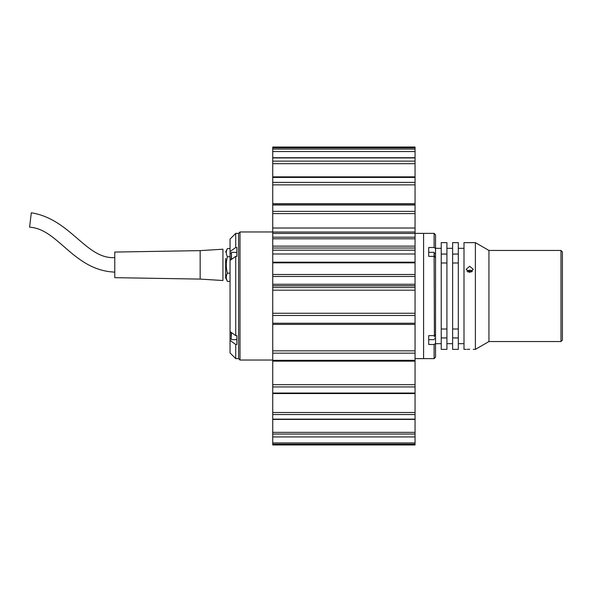 <?xml version="1.0" encoding="UTF-8"?>
<svg xmlns="http://www.w3.org/2000/svg" width="592" height="592" viewBox="0 0 592 592"><rect width="100%" height="100%" fill="white"/><g stroke="black" fill="none" stroke-linecap="round" stroke-linejoin="round"><path stroke-width="0.89" d="M469.693 266.296L473.252 269.316L469.693 272.461L466.133 269.316L469.693 266.296M469.693 349.25C465.105 349.376 465.105 349.376 469.693 349.25C474.288 349.376 474.288 349.376 469.693 349.25L468.376 349.265M468.279 349.265L467.147 349.31M560.979 341.54L560.979 250.46L562.4 251.881L562.4 340.119L560.979 341.54L488.94 341.54L475.383 349.369L475.383 242.631L464.002 242.631L464.002 349.369L466.133 349.369M488.94 341.54L488.94 250.46L475.383 242.631M415.051 233.381L423.583 233.381L423.583 358.619L434.114 358.619L434.114 344.485L428.712 344.485L428.712 335.627L434.114 335.627L435.542 334.613L435.542 248.529L434.114 247.515L428.712 247.515L428.712 256.373L434.114 256.373L434.402 335.427M415.051 358.619L423.583 358.619L423.583 233.381L434.114 233.381L434.114 247.515M435.542 257.387L434.114 256.373L434.114 252.355L434.402 256.573M434.114 344.485L435.542 343.471L435.542 334.613M435.542 343.471L435.542 357.191L434.114 358.619M434.114 233.381L435.542 234.809L435.542 248.529M452.621 262.989L452.621 254.064L458.312 254.064L458.312 262.989L452.621 262.989L452.621 329.011L458.312 329.011L458.312 337.936L452.621 337.936L452.621 329.011M458.312 262.989L458.312 329.011M458.312 254.064L458.312 242.631L452.621 242.631L452.621 254.064M452.621 337.936L452.621 349.369L458.312 349.369L458.312 337.936M446.923 262.989L441.232 262.989L441.232 254.064L446.923 254.064L446.923 337.936L441.232 337.936L441.232 329.011L446.923 329.011M441.232 262.989L441.232 329.011M446.923 254.064L446.923 242.631L441.232 242.631L441.232 254.064M441.232 337.936L441.232 349.369L446.923 349.369L446.923 337.936M235.734 247.515L230.044 251.563L230.044 239.079L235.734 233.381L235.734 247.515L236.874 247.515L236.874 256.373L235.734 256.373L235.734 335.627L230.044 331.579L230.044 340.437L235.734 344.485L235.734 358.619L238.583 358.619L238.583 233.381L240.004 231.96L240.004 360.04L272.734 360.04M235.734 335.627L236.874 335.627L236.874 344.485L235.734 344.485M235.734 358.619L230.044 352.921L230.044 340.437M230.044 251.563L230.044 260.421L235.734 256.373M230.044 331.579L230.044 260.421M225.663 252.029L227.417 248.581C225.966 251.297 225.966 254.012 227.417 256.728C225.937 262.204 225.929 267.68 227.402 273.164C225.929 275.902 225.937 278.64 227.417 281.378L230.044 281.378M225.663 258.504L225.663 277.929L227.417 281.378M227.417 248.581L230.044 248.581M227.417 256.728L230.044 256.728M230.044 273.164L227.402 273.164M415.051 176.897L415.051 290.169L272.734 290.169L272.734 419.395L415.051 419.395L415.051 436.94L272.734 436.94L272.734 419.395M415.051 290.169L415.051 419.395M272.734 444.962L272.734 436.94L415.051 436.94L415.051 444.969L272.734 444.962L415.051 444.969M272.734 290.169L272.734 213.594L415.051 213.594L272.734 213.594L272.734 184.859L415.051 184.859M272.734 176.897L272.734 184.859M415.051 163.695L415.051 176.853L272.734 176.853L272.734 163.695L415.051 163.695L415.051 157.938L272.734 157.938L272.734 163.695M272.734 149.08L415.051 149.08L415.051 147.822L272.734 147.822L272.734 157.938M415.051 149.08L415.051 157.938M272.734 147.038L272.734 147.822L415.051 147.822L415.051 147.031L272.734 147.038L415.051 147.031M240.004 360.04L238.583 358.619L238.583 233.381L235.734 233.381M114.774 257.609C85.892 259.289 70.907 219.21 31.309 212.772L29.6 227.187C58.194 228.845 73.556 270.44 114.774 272.12M200.163 279.091L114.774 277.67L114.774 252.059L200.163 250.631L222.932 249.21L222.932 280.519L200.163 279.091L200.163 250.631M428.712 335.627L428.712 339.645L434.114 339.645M434.402 335.553L434.402 336.87M236.874 256.373L236.874 252.355L231.465 252.355L231.183 259.614M231.183 336.515L231.183 332.386M472.401 271.343A3.471 3.004 0 0 0 466.984 271.343M467.939 272.039L469.426 271.099L471.639 271.943M434.402 253.332L435.542 253.332M434.402 338.668L435.542 338.668M231.183 338.668L230.044 338.668M231.183 253.332L230.044 253.332M272.734 419.143L415.051 419.143M415.051 228.016L272.734 228.016M415.051 250.194L272.734 250.194M415.051 315.484L272.734 315.484M272.734 313.257L415.051 313.257M272.734 323.232L415.051 323.232M272.734 284.278L415.051 284.278M415.051 276.471L272.734 276.471M272.734 274.496L415.051 274.496M272.734 262.167L415.051 262.167M415.051 253.99L272.734 253.99M272.734 246.124L415.051 246.124M415.051 238.798L272.734 238.798M272.734 237.2L415.051 237.2M415.051 232.042L272.734 232.042M272.734 211.366L415.051 211.366M415.051 205.017L272.734 205.017M272.734 203.914L415.051 203.914M272.734 182.38L415.051 182.38M415.051 177.437L272.734 177.437M272.734 161.135L415.051 161.135M272.734 151.552L415.051 151.552M415.051 444.141L272.734 444.141M272.734 442.927L415.051 442.927M415.051 434.04L272.734 434.04M272.734 432.352L415.051 432.352M415.051 414.533L272.734 414.533M272.734 412.491L415.051 412.491M272.734 393.044L415.051 393.044M415.051 386.946L272.734 386.946M272.734 384.689L415.051 384.689M272.734 360.328L415.051 360.328M415.051 353.158L272.734 353.158M272.734 350.841L415.051 350.841M272.734 287.571L415.051 287.571M231.465 252.355L231.465 259.407M231.465 332.593L231.183 339.364M475.383 349.369L473.252 349.369M560.979 250.46L488.94 250.46M435.542 248.329L441.232 248.329M435.542 343.671L441.232 343.671M446.923 248.329L452.621 248.329M458.312 248.329L464.002 248.329M458.312 343.671L464.002 343.671M446.923 343.671L452.621 343.671M272.734 285.81L415.051 285.81M272.734 262.848L415.051 262.848M272.734 248.018L415.051 248.018M272.734 233.433L415.051 233.433M272.734 203.722L415.051 203.722M272.734 157.724L415.051 157.724M272.734 393.547L415.051 393.547M272.734 361.142L415.051 361.142M272.734 324.394L415.051 324.394M240.004 231.96L272.734 231.96M236.874 339.645L231.465 339.645M428.712 252.355L434.114 252.355"/></g></svg>
